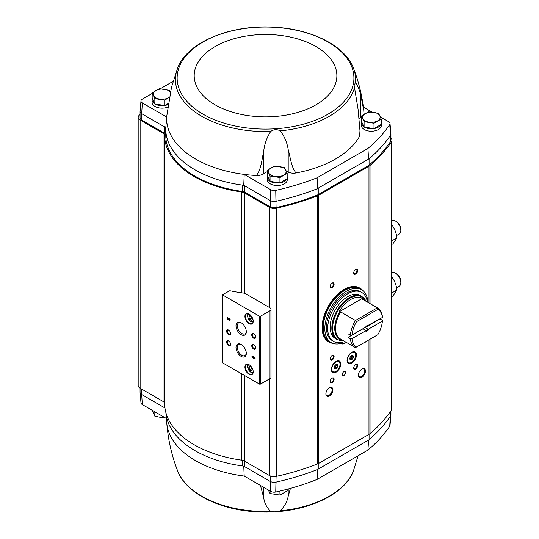 <?xml version="1.0" encoding="UTF-8"?>
<svg xmlns="http://www.w3.org/2000/svg" width="539" height="539" viewBox="0 0 539 539"><rect width="100%" height="100%" fill="white"/><g stroke="black" fill="none" stroke-linecap="round" stroke-linejoin="round"><path stroke-width="0.81" d="M260.452 485.444L263.726 497.773C264.42 503.028 266.738 507.563 270.679 511.39C273.772 512.124 276.965 511.922 280.26 510.777C284.545 506.451 287.193 501.593 288.21 496.203L288.21 488.967M290.433 488.361L288.21 496.203M280.26 510.777A90.101 52.02 180 0 0 353.456 470.823L358.105 455.751M243.749 466.12L244.201 476.058L270.807 491.413A4.635 2.675 0 0 0 275.746 492.019L275.752 492.026A198.628 114.679 0 0 0 317.087 479.434L367.915 450.085A198.628 114.679 0 0 0 389.724 426.221A4.635 2.675 0 0 0 390.014 425.392L390.883 415.232M270.794 491.42L270.167 481.374L244.874 466.767L244.874 461.337M164.968 408.097A5.545 3.2 0 0 0 164.152 407.497L164.152 402.343M166.383 418.466L142.323 404.573L141.696 394.535L164.152 407.497M361.453 116L361.453 121.356L364.101 127.063L373.992 128.592L381.235 124.415L381.235 119.058L373.992 123.236L364.101 121.706L361.453 116L368.696 111.816L378.587 113.345L381.235 119.058M267.398 170.297L267.398 175.653L270.052 181.367L279.943 182.896L287.179 178.712L287.179 173.356L279.943 177.54L270.052 176.01L267.398 170.297L274.641 166.12L284.531 167.649L287.179 173.356M154.834 103.987L154.834 98.63L152.187 92.917L152.187 98.273L154.834 103.987L164.725 105.516L168.208 103.508M140.113 392.648L140.982 402.808A4.635 2.675 0 0 0 142.323 404.567M390.923 410.806L390.923 414.855A5.545 3.2 180 0 1 390.553 416L390.553 416A199.518 115.191 180 0 1 369.074 439.615L368.568 440.43L368.022 440.343L368.022 434.912M368.022 440.343L318.232 469.092L317.633 469.84L316.966 469.691A199.518 115.191 180 0 1 276.076 482.095L276.069 482.095A5.545 3.2 180 0 1 270.167 481.374L270.167 475.87M244.201 476.058A98.866 57.08 180 0 1 166.787 423.149L165.897 412.766A99.762 57.599 180 0 0 242.247 465.918A5.545 3.2 180 0 1 244.874 466.767M141.696 389.104L141.696 394.535A5.545 3.2 180 0 1 140.073 392.271L140.073 388.161M244.308 375.353L244.308 461.013L269.338 475.465A6.65 3.84 0 0 0 276.419 476.335A199.518 115.191 0 0 0 317.565 463.917A8.867 5.12 0 0 0 318.845 463.304L368.979 434.36A8.867 5.12 0 0 0 370.037 433.625A199.518 115.191 0 0 0 391.55 409.862A6.65 3.84 0 0 0 391.988 408.495L391.988 140.329A6.65 3.84 0 0 0 390.923 138.247M244.308 461.013A5.545 3.2 0 0 0 241.701 460.171A100.867 58.232 0 0 1 164.665 403.684A5.545 3.2 0 0 0 163.041 401.427L140.127 388.195A6.65 3.84 0 0 1 138.179 385.479L138.179 117.32A6.65 3.84 0 0 0 140.127 120.035L163.041 133.261L163.041 401.427M296.005 172.979C291.175 166.982 290.528 157.812 288.21 149.66L288.21 172.109A8.314 4.797 0 0 0 296.005 172.979A98.866 57.08 0 0 0 359.587 136.273A8.314 4.797 0 0 0 359.978 134.817L359.978 130.734L359.587 136.273M178.908 65.232L178.321 66.486A90.101 52.02 0 0 0 177.614 68.177L171.53 87.15L166.76 116.168A98.866 57.08 0 0 0 166.706 117.003A98.866 57.08 0 0 0 244.201 174.414A98.866 57.08 0 0 0 256.449 175.512C261.381 168.923 261.752 159.638 263.726 151.23C264.42 144.304 266.738 137.714 270.679 131.476C273.772 129.299 276.965 129.097 280.26 130.862C284.545 136.535 287.193 142.801 288.21 149.66M359.978 130.734L358.078 109.323L354.163 85.391L355.491 82.514C357.566 85.25 359.338 89.474 360.8 95.187L360.8 117.63A8.314 4.797 0 0 0 361.453 117.307M363.98 114.268A8.314 4.797 0 0 0 364.014 113.844L363.758 110.279L360.8 95.187M287.179 176.57A9.978 5.761 180 0 1 287.267 177.318L287.267 179.763A9.978 5.761 180 0 1 277.289 185.524A9.978 5.761 180 0 1 267.317 179.763L267.317 177.318A9.978 5.761 180 0 1 267.573 176.024M381.235 122.265A9.978 5.761 180 0 1 381.322 123.02L381.322 125.466A9.978 5.761 180 0 1 371.344 131.22A9.978 5.761 180 0 1 361.366 125.466L361.366 123.02A9.978 5.761 180 0 1 361.622 121.72M360.8 117.63A17.181 9.918 0 0 0 359.311 118.385M288.21 172.109A17.181 9.918 0 0 0 286.364 171.341M267.398 171.651A17.181 9.918 0 0 0 263.726 173.679A8.314 4.797 0 0 1 256.449 175.512M270.794 189.768L270.167 200.542L243.749 185.288L244.201 174.414L270.807 189.762A4.635 2.675 0 0 0 275.746 190.368L275.752 190.375A198.628 114.679 0 0 0 317.087 177.782L367.915 148.441A198.628 114.679 0 0 0 389.724 124.576L390.553 135.168A5.545 3.2 0 0 0 390.923 134.022A5.545 3.2 0 0 0 390.883 133.638M380.366 116.916L388.666 121.713A4.635 2.675 0 0 1 390.014 123.478A4.635 2.675 0 0 1 389.71 124.57L389.724 124.576M371.95 112.058L363.374 107.106M165.776 135.222A5.545 3.2 0 0 0 164.152 132.998L164.152 126.665L165.81 127.615L166.706 117.003L142.323 102.929L141.696 113.695L164.152 126.665A5.545 3.2 180 0 1 165.776 128.922A5.545 3.2 180 0 1 165.776 128.936A99.762 57.599 0 0 0 165.776 129.084A99.762 57.599 0 0 0 242.247 185.086A99.762 57.599 0 0 0 243.749 185.288M165.81 127.615A99.762 57.599 0 0 0 165.776 128.936M244.874 192.275L244.874 185.935A5.545 3.2 0 0 0 242.247 185.086L242.247 191.426A5.545 3.2 0 0 1 244.874 192.275L270.167 206.875A5.545 3.2 0 0 0 276.076 207.596A199.518 115.191 0 0 0 316.966 195.199A8.867 5.12 0 0 0 318.232 194.592L368.022 165.844A8.867 5.12 0 0 0 369.074 165.116A199.518 115.191 0 0 0 390.553 141.508A5.545 3.2 0 0 0 390.923 140.356L390.923 134.022M167.69 107.146A9.978 5.761 180 0 1 157.415 107.477A9.978 5.761 180 0 1 152.099 102.383L152.099 99.944A9.978 5.761 180 0 1 152.355 98.644M152.187 93.436L142.336 99.136A4.635 2.675 0 0 0 140.982 100.894A4.635 2.675 0 0 0 142.336 102.922L142.336 102.922M173.134 81.342L160.251 88.78M390.014 123.478L390.903 133.861A5.531 3.194 180 0 1 390.553 135.148L390.553 135.168A199.518 115.191 180 0 1 369.074 158.776L316.966 188.859A199.518 115.191 180 0 1 276.076 201.263A5.531 3.194 0 0 1 270.174 200.535A5.545 3.2 0 0 0 276.069 201.263L275.746 190.368M165.776 135.269A99.762 57.599 0 0 0 165.776 135.417A99.762 57.599 0 0 0 242.247 191.426M140.113 111.054A5.545 3.2 0 0 0 140.073 111.438A5.545 3.2 0 0 0 141.696 113.695L141.696 120.035L164.152 132.998M140.073 111.438L140.073 117.772A5.545 3.2 0 0 0 141.696 120.035M140.073 114.639A6.65 3.84 0 0 0 138.179 117.32M391.988 140.329A6.65 3.84 0 0 1 391.55 141.703A199.518 115.191 0 0 1 370.037 165.46A8.867 5.12 0 0 1 368.979 166.194L318.845 195.145A8.867 5.12 0 0 1 317.565 195.751A199.518 115.191 0 0 1 276.419 208.175A6.65 3.84 0 0 1 269.338 207.299L244.308 192.854A5.545 3.2 0 0 0 241.701 192.005A100.867 58.232 0 0 1 164.665 135.518A5.545 3.2 0 0 0 163.041 133.261M222.742 362.444L222.742 362.902L259.576 384.166L260.364 384.166L269.999 378.6A3.544 2.048 0 0 0 271.043 377.152L271.043 309.278A3.544 2.048 0 0 0 269.999 307.83L245.184 293.499A2.217 1.28 0 0 0 244.086 293.155A101.979 58.872 0 0 1 229.83 290.737L222.742 294.57L222.742 295.022L259.576 316.292L260.364 316.292L269.999 310.727A3.544 2.048 0 0 0 271.043 309.278M253.101 356.266L253.101 357.101L251.976 356.447L251.976 356.953L253.101 357.606L253.101 358.435L253.539 358.691L253.539 357.856L255.109 358.765L253.101 356.266M229.243 318.145L229.243 318.65A0.707 0.411 -120 0 1 229.601 319.843A0.707 0.411 -120 0 1 228.88 319.418L227.047 316.878L227.047 319.048L227.492 319.304L227.492 317.666L228.563 319.587A1.327 0.768 -120 0 0 229.91 320.382A1.327 0.768 -120 0 0 230.113 319.317A1.327 0.768 -120 0 0 229.243 318.145M249.072 374.302A5.875 3.389 -120 0 0 253.229 371.903A5.875 3.389 -120 0 0 249.072 364.708A5.875 3.389 -120 0 0 244.922 367.106A5.875 3.389 -120 0 0 249.072 374.302M249.072 323.622A5.875 3.389 -120 0 0 253.229 321.224A5.875 3.389 -120 0 0 249.072 314.028A5.875 3.389 -120 0 0 244.922 316.427A5.875 3.389 -120 0 0 249.072 323.622M253.701 338.236A2.769 1.597 -120 0 0 255.661 337.104A2.769 1.597 -120 0 0 253.701 333.708A2.769 1.597 -120 0 0 251.74 334.84A2.769 1.597 -120 0 0 253.701 338.236M253.701 349.097A2.769 1.597 -120 0 0 255.661 347.965A2.769 1.597 -120 0 0 253.701 344.569A2.769 1.597 -120 0 0 251.74 345.701A2.769 1.597 -120 0 0 253.701 349.097M241.155 334.685A7.29 4.211 -120 0 0 246.316 331.714A7.29 4.211 -120 0 0 241.155 322.78A7.29 4.211 -120 0 0 236.001 325.758A7.29 4.211 -120 0 0 241.155 334.685M241.155 356.407A7.29 4.211 -120 0 0 246.316 353.429A7.29 4.211 -120 0 0 241.155 344.502A7.29 4.211 -120 0 0 236.001 347.48A7.29 4.211 -120 0 0 241.155 356.407M228.617 334.618A2.769 1.597 -120 0 0 230.577 333.486A2.769 1.597 -120 0 0 228.617 330.09A2.769 1.597 -120 0 0 226.656 331.222A2.769 1.597 -120 0 0 228.617 334.618M228.617 345.479A2.769 1.597 -120 0 0 230.577 344.347A2.769 1.597 -120 0 0 228.617 340.951A2.769 1.597 -120 0 0 226.656 342.083A2.769 1.597 -120 0 0 228.617 345.479M228.792 341.066A2.291 1.321 -120 0 0 227.808 341.032A2.291 1.321 -120 0 0 227.458 342.871A2.291 1.321 -120 0 0 228.954 344.893A2.291 1.321 -120 0 0 230.099 345A2.291 1.321 -120 0 0 230.571 344.138M228.792 330.205A2.291 1.321 -120 0 0 227.808 330.171A2.291 1.321 -120 0 0 227.458 332.011A2.291 1.321 -120 0 0 228.954 334.032A2.291 1.321 -120 0 0 230.099 334.14A2.291 1.321 -120 0 0 230.571 333.277M241.506 344.717A6.34 3.665 -120 0 0 238.656 344.576A6.34 3.665 -120 0 0 237.686 349.656A6.34 3.665 -120 0 0 241.829 355.248A6.34 3.665 -120 0 0 245.002 355.558A6.34 3.665 -120 0 0 246.303 353.025M241.506 322.996A6.34 3.665 -120 0 0 238.656 322.854A6.34 3.665 -120 0 0 237.686 327.934A6.34 3.665 -120 0 0 241.829 333.526A6.34 3.665 -120 0 0 245.002 333.836A6.34 3.665 -120 0 0 246.303 331.303M253.876 344.684A2.291 1.321 -120 0 0 252.892 344.657A2.291 1.321 -120 0 0 252.542 346.489A2.291 1.321 -120 0 0 254.037 348.511A2.291 1.321 -120 0 0 255.183 348.625A2.291 1.321 -120 0 0 255.648 347.756M253.876 333.823A2.291 1.321 -120 0 0 252.892 333.796A2.291 1.321 -120 0 0 252.542 335.629A2.291 1.321 -120 0 0 254.037 337.65A2.291 1.321 -120 0 0 255.183 337.764A2.291 1.321 -120 0 0 255.648 336.895M251.545 316.629L249.739 315.584L248.829 316.871L249.739 319.209L251.545 320.254L252.454 318.967L251.545 316.629M249.193 314.096A5.545 3.2 -120 0 0 246.539 313.887A5.545 3.2 -120 0 0 245.69 318.327A5.545 3.2 -120 0 0 249.308 323.211A5.545 3.2 -120 0 0 252.084 323.488A5.545 3.2 -120 0 0 253.229 321.082M251.545 367.315L249.739 366.271L248.829 367.558L249.739 369.889L251.545 370.933L252.454 369.646L251.545 367.315M249.193 364.782A5.545 3.2 -120 0 0 246.539 364.573A5.545 3.2 -120 0 0 245.69 369.013A5.545 3.2 -120 0 0 249.308 373.898A5.545 3.2 -120 0 0 252.084 374.167A5.545 3.2 -120 0 0 253.229 371.769M227.492 317.666L228.799 319.452A1.327 0.768 -120 0 0 230.018 320.294M229.479 318.313L229.243 318.65M229.695 319.742A0.707 0.411 -120 0 0 229.479 318.515M227.283 317.013L227.047 319.048M253.337 356.4L253.101 357.101M252.212 356.582L251.976 356.953M252.212 356.818L253.101 357.606M253.337 357.472L253.101 358.435M255.109 358.489L253.539 357.856M254.152 357.707L253.539 357.027M250.399 366.648L248.829 367.558M250.891 366.938L251.619 368.804L249.739 369.889M251.619 368.804L252.272 369.181M250.399 315.969L248.829 316.871M250.891 316.252L251.619 318.118L249.739 319.209M251.619 318.118L252.272 318.495M361.939 377.199A4.986 2.877 -60 0 1 358.415 375.164A4.986 2.877 -60 0 1 361.939 369.053A4.986 2.877 -60 0 1 365.469 371.088A4.986 2.877 -60 0 1 361.939 377.199M329.41 395.976A4.986 2.877 -60 0 1 325.886 393.942A4.986 2.877 -60 0 1 329.41 387.831A4.986 2.877 -60 0 1 332.94 389.872A4.986 2.877 -60 0 1 329.41 395.976M366.816 341.079A4.433 2.56 -60 0 1 365.624 342.036A4.433 2.56 -60 0 1 364.431 342.454M343.909 375.481A2.324 1.341 -60 0 1 342.75 375.595A2.324 1.341 -60 0 1 342.75 372.907A2.324 1.341 -60 0 1 345.075 371.566A2.324 1.341 -60 0 1 345.432 373.426A2.324 1.341 -60 0 1 343.909 375.481M355.666 369.053A2.769 1.597 -60 0 1 353.712 367.921A2.769 1.597 -60 0 1 355.666 364.526A2.769 1.597 -60 0 1 357.626 365.658A2.769 1.597 -60 0 1 355.666 369.053M332.152 382.629A2.769 1.597 -60 0 1 330.198 381.497A2.769 1.597 -60 0 1 332.152 378.102A2.769 1.597 -60 0 1 334.113 379.234A2.769 1.597 -60 0 1 332.152 382.629M351.751 363.171A6.65 3.84 -60 0 1 348.423 363.502A6.65 3.84 -60 0 1 348.423 355.821A6.65 3.84 -60 0 1 355.073 351.98A6.65 3.84 -60 0 1 356.097 357.31A6.65 3.84 -60 0 1 351.751 363.171M336.073 372.22A6.65 3.84 -60 0 1 332.752 372.55A6.65 3.84 -60 0 1 332.752 364.869A6.65 3.84 -60 0 1 339.402 361.029A6.65 3.84 -60 0 1 340.419 366.358A6.65 3.84 -60 0 1 336.073 372.22M355.666 274.028A2.769 1.597 -60 0 1 353.712 272.896A2.769 1.597 -60 0 1 355.666 269.5A2.769 1.597 -60 0 1 357.626 270.632A2.769 1.597 -60 0 1 355.666 274.028M332.152 360.005A2.769 1.597 -60 0 1 330.198 358.873A2.769 1.597 -60 0 1 332.152 355.477A2.769 1.597 -60 0 1 334.113 356.609A2.769 1.597 -60 0 1 332.152 360.005M332.152 287.597A2.769 1.597 -60 0 1 330.198 286.472A2.769 1.597 -60 0 1 332.152 283.076A2.769 1.597 -60 0 1 334.113 284.208A2.769 1.597 -60 0 1 332.152 287.597M331.977 283.184A2.291 1.321 -60 0 1 332.961 283.157A2.291 1.321 -60 0 1 333.311 284.996A2.291 1.321 -60 0 1 331.815 287.011A2.291 1.321 -60 0 1 330.67 287.125A2.291 1.321 -60 0 1 330.205 286.256M331.977 355.592A2.291 1.321 -60 0 1 332.961 355.558A2.291 1.321 -60 0 1 333.311 357.397A2.291 1.321 -60 0 1 331.815 359.419A2.291 1.321 -60 0 1 330.67 359.526A2.291 1.321 -60 0 1 330.205 358.664M355.491 269.615A2.291 1.321 -60 0 1 356.474 269.581A2.291 1.321 -60 0 1 356.825 271.42A2.291 1.321 -60 0 1 355.329 273.435A2.291 1.321 -60 0 1 354.184 273.549A2.291 1.321 -60 0 1 353.719 272.68M331.977 378.216A2.291 1.321 -60 0 1 332.961 378.189A2.291 1.321 -60 0 1 333.311 380.022A2.291 1.321 -60 0 1 331.815 382.043A2.291 1.321 -60 0 1 330.67 382.158A2.291 1.321 -60 0 1 330.205 381.289M355.491 364.64A2.291 1.321 -60 0 1 356.474 364.613A2.291 1.321 -60 0 1 356.825 366.446A2.291 1.321 -60 0 1 355.329 368.467A2.291 1.321 -60 0 1 354.184 368.582A2.291 1.321 -60 0 1 353.719 367.713M329.208 387.959A4.433 2.56 -60 0 1 331.236 387.837A4.433 2.56 -60 0 1 331.916 391.395A4.433 2.56 -60 0 1 329.019 395.303A4.433 2.56 -60 0 1 326.802 395.518A4.433 2.56 -60 0 1 325.893 393.706M361.736 369.175A4.433 2.56 -60 0 1 363.764 369.06A4.433 2.56 -60 0 1 364.445 372.611A4.433 2.56 -60 0 1 361.548 376.518A4.433 2.56 -60 0 1 359.331 376.741A4.433 2.56 -60 0 1 358.415 374.928M367.915 148.441L368.568 158.729M317.633 188.138L317.087 177.782M270.167 206.875L270.807 189.762M276.076 207.596L275.752 190.375M140.982 100.894L140.093 111.277A5.531 3.194 0 0 0 141.696 113.689M317.087 479.434L317.633 469.84M368.568 440.43L367.915 450.085M275.746 492.019L276.076 476.409M270.807 491.413L270.174 481.381M275.752 492.026L276.069 482.095M390.553 411.345L389.724 426.221M381.322 123.02A9.978 5.761 180 0 1 381.235 123.775M380.945 124.576A9.978 5.761 180 0 1 374.046 128.565M373.925 128.585A9.978 5.761 180 0 1 364.29 127.089M364.054 126.948A9.978 5.761 180 0 1 361.366 123.02M287.267 177.318A9.978 5.761 180 0 1 287.179 178.072M286.896 178.881A9.978 5.761 180 0 1 279.99 182.862M279.869 182.883A9.978 5.761 180 0 1 270.234 181.394M269.999 181.252A9.978 5.761 180 0 1 267.317 177.318M168.047 104.553A9.978 5.761 180 0 1 164.779 105.482M164.651 105.503A9.978 5.761 180 0 1 155.023 104.014M154.781 103.872A9.978 5.761 180 0 1 152.099 99.944M152.187 92.917L159.423 88.74L169.313 90.269L170.331 92.176M164.725 105.516L164.725 100.16L154.834 98.63M169.28 97.249L164.725 100.16M169.307 97.114A8.867 5.12 180 0 1 168.343 97.768A8.867 5.12 180 0 1 159.78 99.095A8.867 5.12 180 0 1 153.507 95.477A8.867 5.12 180 0 1 155.805 90.532A8.867 5.12 180 0 1 164.368 89.204A8.867 5.12 180 0 1 170.311 92.257M270.052 181.367L270.052 176.01M279.943 182.896L279.943 177.54M283.561 175.148A8.867 5.12 180 0 1 274.998 176.475A8.867 5.12 180 0 1 268.725 172.851A8.867 5.12 180 0 1 271.023 167.905A8.867 5.12 180 0 1 279.586 166.585A8.867 5.12 180 0 1 285.859 170.203A8.867 5.12 180 0 1 283.561 175.148M373.992 128.592L373.992 123.236M364.101 127.063L364.101 121.706M377.617 120.844A8.867 5.12 180 0 1 369.047 122.171A8.867 5.12 180 0 1 362.781 118.553A8.867 5.12 180 0 1 365.071 113.608A8.867 5.12 180 0 1 373.642 112.28A8.867 5.12 180 0 1 379.907 115.905A8.867 5.12 180 0 1 377.617 120.844M152.187 410.267L154.834 416.148L154.834 411.796M164.725 417.509L159.78 417.213L154.834 416.148M270.052 490.989L270.052 493.529L268.274 489.958M279.943 491.063L279.943 495.058L270.052 493.529M287.179 489.244L287.179 490.881L279.943 495.058M365.476 327.254L351.785 335.157L350.417 335.164L348.066 333.803A22.726 13.118 120 0 0 348.066 337.421L362.936 328.837L365.644 330.4L365.476 330.879L351.785 338.782L365.476 330.879M352.001 335.036A21.614 12.478 -60 0 1 356.548 321.662L377.832 309.379L377.361 307.843A22.726 13.118 -60 0 1 377.765 308.059A22.726 13.118 -60 0 1 382.4 316.696L382.394 317.484L367.888 325.489A2.722 1.577 -60 0 0 366.965 325.617M368.703 329.012L382.394 321.109L368.703 329.012L367.888 329.107L365.179 327.544A2.722 1.577 120 0 0 365.307 327.355M365.179 327.544L380.049 318.96A22.726 13.118 120 0 0 380.056 318.839M382.394 321.109L382.4 320.314L380.049 318.96M352.001 338.89A21.614 12.478 -60 0 0 356.548 347.001L355.457 347.635A22.726 13.118 -60 0 1 355.046 347.419A22.726 13.118 -60 0 1 350.417 338.782L348.066 337.421M350.417 338.782L351.785 338.782M377.832 309.379A21.614 12.478 -60 0 1 382.38 317.491M382.38 321.345A21.614 12.478 -60 0 1 377.832 334.719L356.548 347.001M350.417 335.164A22.726 13.118 -60 0 1 355.457 320.483L356.548 321.662M377.361 307.843L362.558 299.293L362.471 298.337A23.5 13.569 120 0 0 338.991 311.892L340.655 311.94L355.457 320.483L377.361 307.843M365.536 327.22A3.328 1.92 -60 0 1 367.194 325.475A3.328 1.92 -60 0 1 368.851 325.307M368.851 329.161A3.328 1.92 -60 0 1 365.536 331.074M339.765 311.811A23.049 13.307 -60 0 0 339.765 338.964L338.991 339.044A23.5 13.569 120 0 0 342.366 340.096M336.983 339.482L335.312 338.519A24.882 14.364 -60 0 1 335.312 309.784A24.882 14.364 -60 0 1 360.193 295.419L361.871 296.383A24.882 14.364 -60 0 0 336.983 310.754A24.882 14.364 -60 0 0 336.983 339.482L341.389 340.736L343.343 340.661M341.086 343.363A30.48 17.598 -60 0 1 331.141 342.575A30.48 17.598 -60 0 1 331.141 307.378A30.48 17.598 -60 0 1 361.622 289.78A30.48 17.598 -60 0 1 367.901 302.366M340.992 342.454L340.992 343.309L342.245 344.03A29.315 16.925 120 0 0 346.388 342.42M333.533 341.328L332.273 340.608A28.21 16.285 -60 0 1 332.273 308.032A28.21 16.285 -60 0 1 360.483 291.747L361.743 292.468A28.21 16.285 120 0 0 333.533 308.759A28.21 16.285 120 0 0 333.533 341.328A28.21 16.285 120 0 0 342.245 342.191L342.245 344.03M331.141 342.575L329.572 341.672A30.48 17.598 -60 0 1 329.572 306.475A30.48 17.598 -60 0 1 360.052 288.87L361.622 289.78M332.59 343.269A30.925 17.854 -60 0 1 329.349 306.347A30.925 17.854 -60 0 1 362.949 290.689M333.008 343.417A31.033 17.922 -60 0 1 329.214 342.103A31.033 17.922 -60 0 1 329.214 306.267A31.033 17.922 -60 0 1 360.254 288.352A31.033 17.922 -60 0 1 363.286 290.979M329.214 342.103L328.514 341.699A31.033 17.922 -60 0 1 328.514 305.862A31.033 17.922 -60 0 1 359.547 287.941L360.254 288.352M367.355 302.049A28.21 16.285 120 0 0 361.743 292.468M344.313 341.221A1.388 0.802 120 0 0 344.306 341.369A1.388 0.802 120 0 0 344.589 342.002A1.388 0.802 120 0 0 345.283 341.935A1.388 0.802 120 0 0 345.411 341.854M338.991 311.892L362.471 298.337M367.888 329.107A2.722 1.577 -60 0 1 366.769 330.171A2.722 1.577 -60 0 1 365.644 330.4M391.988 225.046C394.656 228.731 396.313 233.01 396.967 237.874L392.668 244.194M391.988 240.751L396.967 237.874M396.563 235.57L399.21 234.041A7.762 4.48 -120 0 0 400.821 230.49L400.821 229.378A6.401 3.692 -120 0 0 396.293 221.542L395.336 220.99A7.762 4.48 -120 0 0 391.988 220.37M400.821 230.49A7.762 4.48 -120 0 0 395.336 220.99M391.988 277.174C394.656 280.859 396.313 285.138 396.967 290.009L392.668 296.322M391.988 292.879L396.967 290.009M396.563 287.705L399.21 286.175A7.762 4.48 -120 0 0 400.821 282.618L400.821 281.513A6.401 3.692 -120 0 0 396.293 273.671L395.336 273.118A7.762 4.48 -120 0 0 391.988 272.498M400.821 282.618A7.762 4.48 -120 0 0 395.336 273.118M336.376 364.472L336.767 364.458A2.385 1.374 -60 0 1 337.387 365.348L337.387 365.907A2.385 1.374 -60 0 1 336.767 367.51L337.387 365.907M336.612 364.6L337.057 365.24L336.612 364.6M336.767 367.51L336.343 368.036A2.385 1.374 -60 0 1 335.096 368.757L336.019 367.928L334.274 366.924L335.952 367.894M334.524 368.393L334.679 368.716A2.385 1.374 -60 0 1 334.308 368.467M340.035 364.324A5.821 3.362 -60 0 1 335.918 371.452A5.821 3.362 -60 0 1 331.802 369.074A5.821 3.362 -60 0 1 335.918 361.952A5.821 3.362 -60 0 1 340.035 364.324L340.035 363.872A6.374 3.679 -60 0 1 340.028 364.108M337.683 365.685A2.493 1.442 -60 0 1 336.592 368.191A2.493 1.442 -60 0 1 334.672 368.858A2.493 1.442 -60 0 1 334.672 365.981A2.493 1.442 -60 0 1 337.165 364.539A2.493 1.442 -60 0 1 337.683 365.685M335.723 371.56A6.374 3.679 -60 0 1 335.527 371.681A6.374 3.679 -60 0 1 332.341 371.991A6.374 3.679 -60 0 1 331.835 371.593M338.115 360.719A6.374 3.679 -60 0 1 338.714 360.955A6.374 3.679 -60 0 1 340.035 363.872M337.064 364.492A2.493 1.442 -60 0 1 337.488 365.57A2.493 1.442 -60 0 1 336.457 368.009A2.493 1.442 -60 0 1 334.578 368.797M334.679 368.716L335.096 368.757M352.055 355.417L352.439 355.41A2.385 1.374 -60 0 1 353.065 356.292L353.065 356.852A2.385 1.374 -60 0 1 352.439 358.462L353.065 356.852M352.284 355.551L352.735 356.191L352.284 355.551M352.439 358.462L352.021 358.981A2.385 1.374 -60 0 1 350.774 359.708L351.691 358.88L349.946 357.869L351.63 358.839M350.202 359.345L350.357 359.668A2.385 1.374 -60 0 1 349.986 359.412M355.706 355.275A5.821 3.362 -60 0 1 351.596 362.403A5.821 3.362 -60 0 1 347.48 360.025A5.821 3.362 -60 0 1 351.596 352.897A5.821 3.362 -60 0 1 355.706 355.275L355.706 354.824A6.374 3.679 -60 0 1 355.706 355.053M353.355 356.629A2.493 1.442 -60 0 1 352.27 359.142A2.493 1.442 -60 0 1 350.343 359.809A2.493 1.442 -60 0 1 350.343 356.933A2.493 1.442 -60 0 1 352.843 355.491A2.493 1.442 -60 0 1 353.355 356.629M351.401 362.504A6.374 3.679 -60 0 1 351.199 362.626A6.374 3.679 -60 0 1 348.012 362.942A6.374 3.679 -60 0 1 347.514 362.545M353.793 351.671A6.374 3.679 -60 0 1 354.386 351.906A6.374 3.679 -60 0 1 355.706 354.824M352.735 355.444A2.493 1.442 -60 0 1 353.16 356.522A2.493 1.442 -60 0 1 352.135 358.961A2.493 1.442 -60 0 1 350.249 359.749M350.357 359.668L350.774 359.708M270.679 511.39A90.101 52.02 180 0 1 177.614 470.823C171.658 455.428 168.04 439.426 166.76 422.832M242.247 465.918L242.247 460.266M369.074 439.615L369.074 434.306M318.232 469.092L318.232 463.628M316.966 469.691L316.966 464.153M280.26 130.862A90.101 52.02 0 0 0 354.419 88.046M355.491 82.514A90.101 52.02 0 0 0 353.456 68.177C358.698 81.712 362.127 95.747 363.758 110.279M353.456 68.177C345.101 45.465 310.572 28.527 272.33 27.098C229.419 24.794 186.811 42.635 177.614 68.177A90.101 52.02 0 0 0 201.822 116.33A90.101 52.02 0 0 0 270.679 131.476M203.041 114.16A88.383 51.023 0 0 0 350.902 91.286A88.383 51.023 0 0 0 242.658 28.789A88.383 51.023 0 0 0 203.041 114.16M390.553 135.168L390.553 141.508M369.074 158.776L369.074 165.116M368.022 159.51L368.022 165.844M318.232 188.252L318.232 194.592M316.966 188.859L316.966 195.199M269.999 310.727L269.999 378.6M222.742 295.022L222.742 362.902M259.576 316.292L259.576 384.166M260.364 316.292L260.364 384.166M249.24 314.129A4.157 2.399 -120 0 0 247.792 317.107A4.157 2.399 -120 0 0 250.642 321.311A4.157 2.399 -120 0 0 253.222 321.028M249.24 364.809A4.157 2.399 -120 0 0 247.792 367.793A4.157 2.399 -120 0 0 250.642 371.998A4.157 2.399 -120 0 0 253.222 371.715M269.338 207.299L269.338 307.446M244.308 192.854L244.308 293.189M269.338 378.984L269.338 475.465M391.55 141.703L391.55 409.862M370.037 165.46L370.037 303.598M370.037 339.22L370.037 433.625M368.979 166.194L368.979 302.985M368.979 339.826L368.979 434.36M318.845 195.145L318.845 463.304M317.565 195.751L317.565 463.917M276.419 208.175L276.419 476.335M241.701 192.005L241.701 292.839M241.701 373.844L241.701 460.171M164.665 135.518L164.665 403.684M140.127 120.035L140.127 388.195M215.088 104.809A71.337 41.186 0 0 0 334.443 86.348A71.337 41.186 0 0 0 247.071 35.904A71.337 41.186 0 0 0 215.088 104.809M263.726 151.23L263.726 173.679M263.726 497.773L263.726 487.337M362.558 299.293A22.726 13.118 -60 0 1 362.963 299.516L377.765 308.059M355.046 347.419L340.244 338.869A22.726 13.118 -60 0 1 340.655 311.94M362.336 298.781A23.049 13.307 -60 0 1 364.337 300.304M343.282 340.621A24.558 14.182 -60 0 1 337.704 311.165A24.558 14.182 -60 0 1 366.001 301.267M335.386 365.065L337.057 366.035M334.631 366.048L336.612 367.187M334.375 368.016L335.117 368.447M351.064 356.016L352.735 356.98M350.31 357L352.284 358.139M350.047 358.967L350.795 359.398M165.776 129.084L165.776 135.417M222.58 294.793L222.58 362.673M253.391 321.77L250.756 321.567C247.219 317.491 246.525 314.837 248.681 313.61M253.391 372.456L250.756 372.247C247.219 368.171 246.525 365.523 248.681 364.297M353.456 470.823C344.259 496.365 301.645 514.206 258.733 511.902C220.498 510.473 185.968 493.535 177.614 470.823M366.069 301.301L361.871 296.383M335.918 371.452L335.527 371.681M338.714 360.955L338.31 360.726M332.341 371.991L331.936 371.762M335.858 364.701L336.538 365.092M351.596 362.403L351.199 362.626M354.386 351.906L353.988 351.671M348.012 362.942L347.615 362.713M351.536 355.646L352.21 356.036"/></g></svg>
